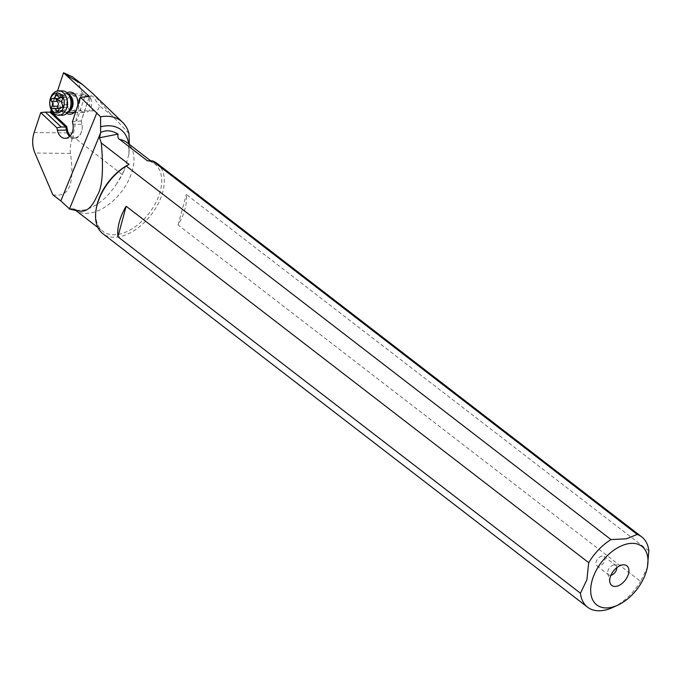 <?xml version="1.0" encoding="UTF-8"?>
<svg xmlns="http://www.w3.org/2000/svg" width="683" height="683" viewBox="0 0 683 683"><rect width="100%" height="100%" fill="white"/><g stroke="black" fill="none" stroke-linecap="round" stroke-linejoin="round"><path stroke-width="0.51" stroke-dasharray="3.42 2.56" d="M128.925 133.458L111.781 115.359L99.453 105.856C98.898 109.084 97.473 110.783 95.168 110.953L92.64 109.997C89.507 106.864 88.636 103.065 90.019 98.591L81.618 92.111C80.013 85.452 76.94 80.346 72.415 76.803M92.299 93.093L111.781 115.359M89.311 96.824L81.311 121.002L81.96 124.502L81.251 120.951L89.234 96.807M81.251 120.951L72.424 121.77M70.289 135.729A10.356 7.513 -89.5 0 0 81.26 132.365A10.356 7.513 -89.5 0 0 81.96 124.502M57.526 90.916L51.242 109.912M66.789 113.404A11.09 8.051 90.5 0 1 65.901 112.815A11.09 8.051 90.5 0 1 61.837 102.373A11.09 8.051 90.5 0 1 66.985 92.794M77.597 106.121A11.09 8.051 90.5 0 1 76.607 109.135M69.598 136.446A11.09 8.051 -89.5 0 0 74.105 138.41A11.09 8.051 -89.5 0 0 81.217 132.715A11.09 8.051 -89.5 0 0 81.969 124.297L72.919 124.212M84.803 96.568L76.727 120.959M34.15 132.57L73.533 132.946L73.047 136.643L122.035 174.387L116.904 183.42A49.022 29.574 127.6 0 0 124.426 169.905L128.669 155.152L129.394 144.42M116.904 183.42C107.146 198.275 96.166 207.145 83.975 210.031L75.753 210.449M73.533 132.946L81.618 92.111M124.426 169.905L122.035 174.387M72.347 95.569A7.581 5.498 90.5 0 1 74.985 96.534A7.581 5.498 90.5 0 1 77.589 105.088A7.581 5.498 90.5 0 1 72.21 110.731A7.581 5.498 90.5 0 1 69.572 109.775A7.581 5.498 90.5 0 1 66.968 101.221A7.581 5.498 90.5 0 1 72.347 95.569L91.992 95.97L93.161 96.704L99.453 105.856M91.172 95.748L90.352 96.209L90.019 98.591M52.83 194.766C69.068 197.771 74.942 183.983 70.451 153.393C69.768 148.177 70.631 142.593 73.047 136.643M96.405 207.803A42.525 25.647 127.6 0 0 102.791 231.289A42.525 25.647 127.6 0 0 118.868 234.226A42.525 25.647 127.6 0 0 155.852 202.569A42.525 25.647 127.6 0 0 154.708 163.92A42.525 25.647 127.6 0 0 147.374 160.77M157.005 163.357A44.369 26.765 -52.4 0 1 158.2 203.688A44.369 26.765 -52.4 0 1 119.602 236.719A44.369 26.765 -52.4 0 1 102.834 233.654M648.85 550.857L186.314 194.424A44.369 26.765 127.6 0 1 178.067 224.972L640.611 581.404L647.066 567.932L647.954 563.902M612.967 607.383A44.369 26.765 127.6 0 0 640.611 581.404M178.067 224.972L186.314 194.424M610.926 575.265A5.916 3.569 -52.4 0 1 610.867 575.274A5.916 3.569 -52.4 0 1 608.63 574.864A5.916 3.569 -52.4 0 1 607.759 573.447A5.916 3.569 -52.4 0 1 613.616 565.08A5.916 3.569 -52.4 0 1 614.256 565.012A5.916 3.569 -52.4 0 1 615.853 565.49A5.916 3.569 -52.4 0 1 616.826 567.607M601.894 556.047A5.916 3.569 127.6 0 0 596.746 560.453A5.916 3.569 127.6 0 0 596.908 565.831A5.916 3.569 127.6 0 0 599.145 566.241A5.916 3.569 127.6 0 0 604.293 561.836A5.916 3.569 127.6 0 0 604.131 556.457A5.916 3.569 127.6 0 0 601.894 556.047M62.025 115.256A12.2 8.853 90.5 0 1 58.465 114.181A12.2 8.853 90.5 0 1 53.505 100.452A12.2 8.853 90.5 0 1 62.264 90.856M82.25 111.705A9.246 6.71 90.5 0 1 78.494 101.306A9.246 6.71 90.5 0 1 85.127 94.032A9.246 6.71 90.5 0 1 87.825 94.843A9.246 6.71 90.5 0 1 91.582 105.242A9.246 6.71 90.5 0 1 84.948 112.516A9.246 6.71 90.5 0 1 82.25 111.705M61.683 94.339L62.204 94.476L60.889 95.688L60.599 97.567M58.542 98.6L52.531 98.497M57.295 98.583L57.995 98.548M57.193 108.486L61.052 108.81L62.614 111.773M57.5 108.699L53.231 108.682M62.221 111.636L67.054 107.573L61.948 107.521M62.093 107.479L67.054 107.573L67.924 106.65A17.51 4.866 18.3 0 0 63.758 103.073A17.51 4.866 18.3 0 0 61.607 101.844M66.934 97.413L66.345 97.379L66.934 97.413L67.651 99.889L67.924 106.65M62.204 94.476L66.345 97.379L62.025 97.584M128.899 153.342A49.022 29.574 127.6 0 0 128.72 143.9M128.669 155.152C129.838 150.977 127.755 141.74 127.661 143.439L126.978 142.559A42.525 25.647 -52.4 0 1 128.122 181.208A42.525 25.647 -52.4 0 1 91.146 212.865A42.525 25.647 -52.4 0 1 75.07 209.92L78.075 210.577M70.451 153.393L34.918 153.052M67.865 112.353L66.26 112.336L69.307 110.851A9.741 7.069 90.5 0 1 62.144 111.969A9.741 7.069 90.5 0 1 58.653 99.086A9.741 7.069 90.5 0 1 68.018 94.203A9.741 7.069 90.5 0 1 69.461 95.398L66.439 93.853A9.246 6.71 -89.5 0 0 59.805 101.127A9.246 6.71 -89.5 0 0 63.562 111.525A9.246 6.71 -89.5 0 0 66.26 112.336A9.246 6.71 -89.5 0 0 68.257 111.944M68.428 94.288A9.246 6.71 -89.5 0 0 66.439 93.853L68.035 93.87M60.889 95.688L57.756 95.663M61.931 110.74L58.627 110.706M64.159 110.433L58.695 110.381M67.984 104.755L62.52 104.704M67.651 99.889L62.179 99.838M66.345 97.379L61.726 97.336M63.118 95.381L57.654 95.321M65.047 138.325L74.105 138.41M72.21 110.731L94.971 110.953M97.908 227.516L102.791 231.289M150.678 160.821L154.708 163.92M614.256 565.012L623.536 564.815M607.759 573.447L609.936 582.471M596.908 565.831L608.63 574.864M604.131 556.457L615.853 565.49M74.003 93.921L85.127 94.032M74.225 112.413L84.948 112.516M52.352 98.472L57.773 98.523M52.813 108.793L58.132 108.845M59.387 108.503L59.822 108.512M57.534 111.73L62.759 111.773M61.769 107.538L67.19 107.59M61.308 97.225L66.627 97.276M56.578 94.288L61.812 94.339"/><path stroke-width="1.02" d="M72.415 76.803L63.536 72.748L89.345 96.465L80.509 97.319L100.606 116.793A56.006 33.783 -52.4 0 1 122.599 122.317A56.006 33.783 -52.4 0 1 128.925 133.458L129.394 144.42M66.797 75.258L82.421 84.479L92.299 93.093L122.599 122.317M51.242 109.912L50.721 111.491L66.763 126.586L67.472 130.137A10.356 7.513 -89.5 0 0 70.289 135.729M63.536 72.748L57.526 90.916M66.985 92.794A11.09 8.051 90.5 0 1 73.824 93.443A11.09 8.051 90.5 0 1 77.597 106.121M76.607 109.135A11.09 8.051 90.5 0 1 66.789 113.404M50.721 111.491L49.987 112.174L65.79 127.038L66.763 126.586M49.987 112.174L45.402 112.132L61.205 126.995L65.79 127.038L66.447 130.342A11.09 8.051 -89.5 0 0 69.598 136.446M80.509 97.319L72.424 121.77L72.919 124.212A11.09 8.051 90.5 0 1 72.159 132.63A11.09 8.051 90.5 0 1 65.047 138.325A11.09 8.051 90.5 0 1 57.398 130.248L56.902 127.806L40.749 112.618L34.15 132.57A22.189 16.102 -89.5 0 0 34.918 153.052L52.83 194.766L60.83 200.93L69.512 208.887L100.649 132.775L100.606 116.793M61.205 126.995L56.902 127.806M45.402 112.132L40.749 112.618M75.753 210.449L69.248 208.998M97.908 227.516L75.07 209.92A42.525 25.647 -52.4 0 1 74.225 209.22L69.512 208.887M647.45 566.77A36.976 22.308 127.6 0 0 627.916 543.788A36.976 22.308 127.6 0 0 591.982 581.002A36.976 22.308 127.6 0 0 610.73 607.486A36.976 22.308 127.6 0 0 617.919 605.095A36.976 22.308 127.6 0 0 646.664 570.262A36.976 22.308 127.6 0 0 647.45 566.77L648.85 550.857A44.369 26.765 127.6 0 0 641.738 536.889A44.369 26.765 127.6 0 0 637.213 534.43L152.48 160.898L147.374 160.77L119.653 139.409C118.125 138.769 117.596 137.001 118.048 134.107L99.479 137.753L100.649 132.775M100.76 132.28L104.354 131.179C108.588 130.222 113.156 131.196 118.048 134.107M74.225 209.22C87.398 216.016 93.366 203.858 97.208 195.56C102.322 187.834 103.688 170.315 101.306 143.003L99.479 137.753M101.306 143.003L129.027 164.372L126.253 166.046L610.986 539.579A44.369 26.765 127.6 0 0 588.695 562.664L586.91 579.739L580.448 593.22A44.369 26.765 127.6 0 0 587.568 607.187A44.369 26.765 127.6 0 0 604.335 610.252A44.369 26.765 127.6 0 0 612.967 607.383L617.919 605.095M637.213 534.43L626.439 538.802L610.986 539.579M129.027 164.372A42.525 25.647 127.6 0 0 96.405 207.803L96.166 209.143A44.369 26.765 -52.4 0 1 126.253 166.046M152.48 160.898A44.369 26.765 -52.4 0 1 157.005 163.357L641.738 536.889M587.568 607.187L102.834 233.654A44.369 26.765 -52.4 0 1 96.166 209.143M580.448 593.22L117.911 236.788A44.369 26.765 127.6 0 1 126.15 206.24L588.695 562.664M616.442 586.304A12.388 7.47 -52.4 0 1 609.936 582.471A12.388 7.47 -52.4 0 1 622.204 564.969A12.388 7.47 -52.4 0 1 623.536 564.815A12.388 7.47 -52.4 0 1 628.24 574.642A12.388 7.47 -52.4 0 1 616.442 586.304M616.826 567.607A5.916 3.569 -52.4 0 1 610.926 575.265M126.15 206.24L117.911 236.788M54.905 114.155A12.2 8.853 -89.5 0 0 58.465 115.222A12.2 8.853 -89.5 0 0 67.224 105.626A12.2 8.853 -89.5 0 0 62.264 91.889A12.2 8.853 -89.5 0 0 58.704 90.822A12.2 8.853 -89.5 0 0 49.944 100.418A12.2 8.853 -89.5 0 0 54.905 114.155M54.042 112.114A9.98 7.248 -89.5 0 0 63.647 107.103A9.98 7.248 -89.5 0 0 60.07 93.904A9.98 7.248 -89.5 0 0 50.465 98.915A9.98 7.248 -89.5 0 0 54.042 112.114M55.425 95.637A1.597 1.161 90.5 0 1 56.578 94.288A1.597 1.161 90.5 0 1 57.048 94.425A1.597 1.161 90.5 0 1 57.654 95.321A3.441 2.501 -89.5 0 0 58.96 97.259A3.441 2.501 -89.5 0 0 59.967 97.558A3.441 2.501 -89.5 0 0 60.881 97.328A1.597 1.161 90.5 0 1 61.308 97.225A1.597 1.161 90.5 0 1 61.777 97.362A1.597 1.161 90.5 0 1 62.179 99.838A3.441 2.501 -89.5 0 0 62.52 104.704A1.597 1.161 90.5 0 1 62.87 106.48A1.597 1.161 90.5 0 1 61.769 107.538A1.597 1.161 90.5 0 1 61.59 107.521A3.441 2.501 -89.5 0 0 61.188 107.47A3.441 2.501 -89.5 0 0 58.695 110.381A1.597 1.161 90.5 0 1 57.534 111.73A1.597 1.161 90.5 0 1 57.065 111.585A1.597 1.161 90.5 0 1 56.458 110.689A3.441 2.501 -89.5 0 0 55.152 108.759A3.441 2.501 -89.5 0 0 54.153 108.452A3.441 2.501 -89.5 0 0 53.231 108.682A1.597 1.161 90.5 0 1 52.813 108.793A1.597 1.161 90.5 0 1 52.343 108.648A1.597 1.161 90.5 0 1 51.934 106.181A3.441 2.501 -89.5 0 0 51.601 101.315A1.597 1.161 90.5 0 1 51.242 99.53A1.597 1.161 90.5 0 1 52.352 98.472A1.597 1.161 90.5 0 1 52.531 98.497A3.441 2.501 -89.5 0 0 52.924 98.54A3.441 2.501 -89.5 0 0 55.425 95.637L57.756 95.663M58.704 90.822L62.264 90.856A12.2 8.853 90.5 0 1 65.824 91.923A12.2 8.853 90.5 0 1 67.634 93.426A12.2 8.853 90.5 0 1 67.446 112.78A12.2 8.853 90.5 0 1 62.025 115.256L58.465 115.222M60.599 97.567L59.165 98.54L52.924 98.54M51.601 101.315L57.065 101.366L56.365 99.462L57.995 98.548M57.065 101.366C58.704 102.851 58.815 104.473 57.398 106.232L57.5 108.699M67.472 130.137L57.398 130.248M96.901 112.755L60.83 200.93M128.72 143.9A49.022 29.574 127.6 0 0 102.51 126.381A49.022 29.574 127.6 0 0 100.913 126.731M119.653 139.409A42.525 25.647 -52.4 0 1 126.978 142.559L150.678 160.821M68.257 111.944A9.246 6.71 -89.5 0 0 73.047 103.688A9.246 6.71 -89.5 0 0 69.137 94.664A9.246 6.71 -89.5 0 0 68.428 94.288M67.634 93.426L69.461 95.398A9.741 7.069 90.5 0 1 69.307 110.851L67.446 112.78M57.398 106.232L51.934 106.181M58.627 110.706L56.458 110.689M61.726 97.336L60.881 97.328M61.607 101.844A17.51 4.866 18.3 0 0 56.365 99.462M72.594 76.94L82.404 84.504M68.035 93.87L74.003 93.921M67.865 112.353L74.225 112.413M54.153 108.452L59.387 108.503M61.188 107.47L62.093 107.479M59.967 97.558L62.025 97.584"/></g></svg>
